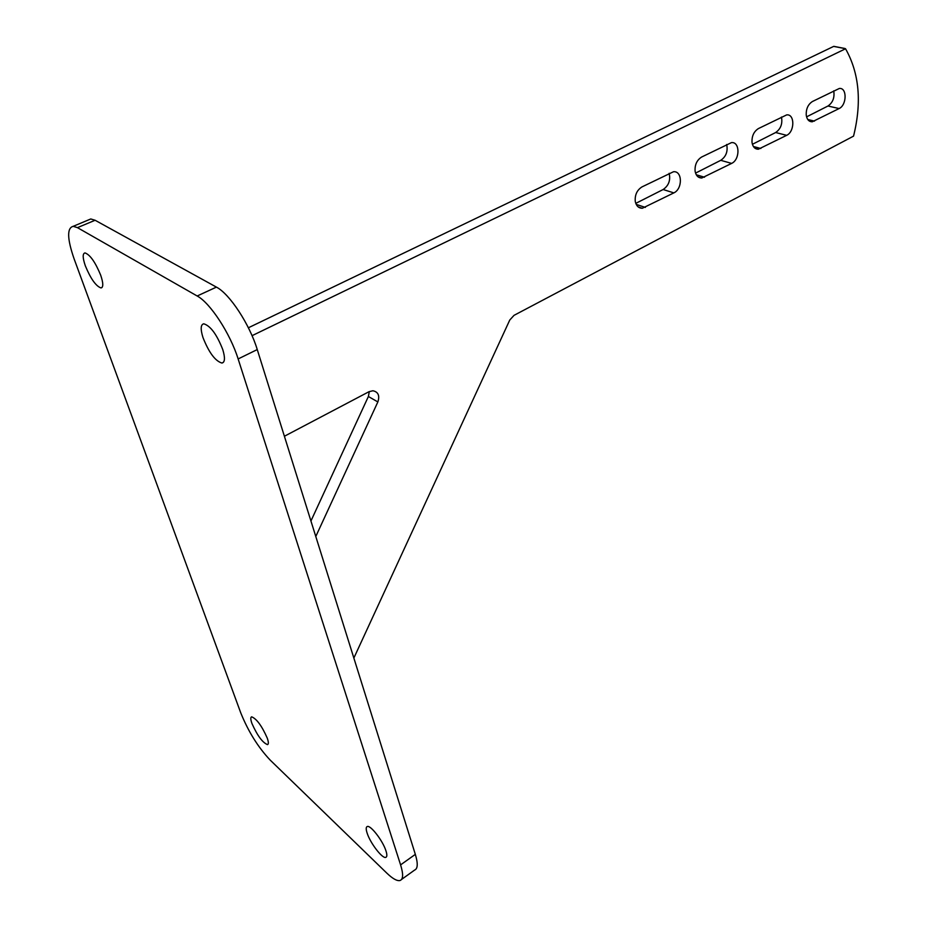 <?xml version="1.0" encoding="UTF-8"?>
<svg xmlns="http://www.w3.org/2000/svg" width="927" height="927" viewBox="0 0 927 927"><rect width="100%" height="100%" fill="white"/><g stroke="black" fill="none" stroke-linecap="round" stroke-linejoin="round"><path stroke-width="1.39" d="M85.342 265.852C82.596 257.845 82.48 253.535 84.994 252.909C90.081 254.728 95.319 262.156 100.695 275.203C103.361 283.106 103.465 287.358 100.997 287.938C95.933 286.165 90.707 278.807 85.342 265.852M202.967 337.521C200.359 329.097 200.638 324.531 203.778 323.801C210.51 325.864 216.837 334.462 222.758 349.572C225.261 357.857 224.983 362.353 221.924 363.048C215.215 361.043 208.899 352.527 202.967 337.521M367.104 833.025C365.875 829.225 365.922 827.058 367.243 826.525C370.533 824.81 382.978 840.963 386.003 850.998C387.173 854.717 387.115 856.838 385.841 857.348C382.469 859.039 370.174 843.014 367.104 833.025M251.947 723.5C250.533 719.503 250.429 717.266 251.646 716.826C256.628 718.784 261.831 725.864 267.243 738.066C268.621 742.006 268.703 744.184 267.509 744.624C262.538 742.666 257.347 735.621 251.947 723.5M88.077 220.105L90.776 218.969L95.099 220.255L216.42 287.115C229.641 293.859 249.63 324.299 257.254 349.572L238.135 358.946C230.267 333.581 210.22 302.897 197.173 295.991L216.42 287.115M95.099 220.255L77.451 227.648L73.21 226.315C66.848 227.949 67.161 238.865 74.172 259.039L240.753 712.863C248.297 731.542 258.1 747.278 270.163 760.07L386.675 872.991C392.689 878.773 397.173 881.264 400.128 880.476C403.257 879.202 403.407 873.999 400.591 864.879L415.331 854.37L257.254 349.572M415.331 854.37C418.077 863.489 417.845 868.726 414.624 870.059L401.542 879.456M77.451 227.648L197.173 295.991M400.591 864.879L238.135 358.946M758.39 128.586C753.848 131.518 751.716 136.13 752.017 142.422C752.794 146.918 754.902 149.177 758.367 149.212L786.652 135.33C794.821 131.715 794.891 113.743 786.664 114.902L758.39 128.586M641.982 186.906C636.976 190.105 634.74 194.948 635.273 201.449C636.235 205.921 638.576 208.193 642.295 208.274L673.848 192.886C682.724 188.934 682.481 170.684 673.5 171.738L641.982 186.906M812.446 101.506C808.101 104.322 806.026 108.818 806.223 115.018C806.907 119.502 808.923 121.761 812.249 121.785L839.097 108.563C846.942 105.099 847.162 87.3 839.294 88.482L812.446 101.506M701.646 157.022C696.872 160.081 694.694 164.797 695.099 171.205C695.968 175.678 698.193 177.949 701.785 178.007L731.623 163.407C740.14 159.618 740.059 141.507 731.461 142.619L701.646 157.022M353.859 658.043L509.769 320.024L514.033 315.342L853.547 136.13C861.948 102.271 859.283 73.152 845.551 48.772L252.051 335.678M284.404 436.246L369.004 391.704L372.909 390.754C378.251 391.924 379.908 395.655 377.857 401.936L315.794 536.49M844.949 48.586L833.663 46.396L248.378 327.776M369.317 391.553L368.378 396.501L310.939 520.997M695.551 173.106L720.766 160.325C726.084 156.617 728.054 151.333 726.675 144.485M806.571 116.86L827.996 106.002C832.875 102.573 834.775 97.52 833.721 90.858M635.771 203.372L663.129 189.525C668.703 185.655 670.708 180.244 669.143 173.303M752.411 144.299L775.656 132.526C780.743 128.957 782.678 123.789 781.473 117.034M377.857 401.936L368.378 396.501M704.543 177.231L696.281 174.774M731.623 163.407L720.766 160.325M814.497 121.124L807.765 119.49M839.097 108.563L827.996 106.002M645.366 207.416L636.212 204.392M673.848 192.886L663.129 189.525M760.847 148.494L753.396 146.501M786.652 135.33L775.656 132.526M223.419 362.306L221.924 363.048M102.016 287.486L100.997 287.938M73.21 226.315L90.776 218.969M701.785 178.007L698.147 176.918M812.249 121.785L809.41 121.089M642.295 208.274L638.17 206.906M758.367 149.212L755.157 148.355M845.111 48.528L833.837 46.35"/></g></svg>
